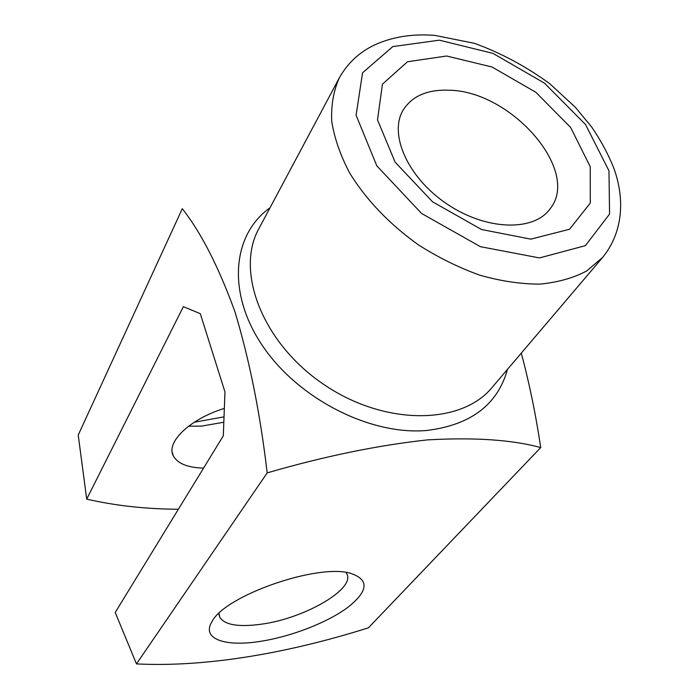 <?xml version="1.0" encoding="UTF-8"?>
<svg xmlns="http://www.w3.org/2000/svg" width="699" height="699" viewBox="0 0 699 699"><rect width="100%" height="100%" fill="white"/><g stroke="black" fill="none" stroke-linecap="round" stroke-linejoin="round"><path stroke-width="1.05" d="M521.297 353.117C529.353 383.34 535.827 414.822 540.729 447.57L368.434 627.816C287.114 653.495 205.261 667.396 136.462 663.901L115.213 612.481L223.313 435.818L224.964 391.956L200.298 313.694L183.365 306.651L86.702 499.138C115.545 505.726 146.108 509.099 178.385 509.239M540.729 447.57C512.131 439.785 474.403 437.224 427.535 439.881C377.722 445.298 324.266 456.298 267.184 472.891C260.203 413.441 249.429 359.662 234.873 311.562C218.577 266.756 201.041 232.47 182.282 208.704L78.227 435.058L86.702 499.138M446.617 56.016L407.491 61.757L382.432 84.177L377.504 119.922L395.153 162.203L432.55 201.801L481.532 229.517L530.812 239.145L569.545 229.246L590.288 203.042L590.227 166.712L570.664 127.489L535.888 92.312L492.079 67.025L446.617 56.016M260.491 641.341C224.982 647.134 201.12 638.886 211.989 621.621C224.702 595.775 317.014 563.455 350.234 573.215C369.561 579.523 368.591 591.039 347.324 607.754C326.809 622.809 291.02 636.614 260.491 641.341M136.462 663.901L267.184 472.891M224.029 416.849L194.243 422.24M203.558 468.112C187.515 467.666 177.406 463.516 173.23 455.661C165.899 442.118 190.154 418.858 224.344 408.417M223.829 422.231L201.426 426.137L188.573 426.198M346.389 573.163C357.145 588.051 304.982 618.458 261.26 624.207C238.813 627.274 225.008 625.028 219.853 617.47L218.997 613.311M449.142 90.223C427.666 89.367 412.401 95.868 403.358 109.743C388.434 133.64 407.482 177.336 446.504 203.671C485.342 230.294 532.979 231.963 549.72 209.298C581.664 171.491 511.423 90.992 449.142 90.223M507.483 369.36C497.679 404.669 470.803 425.036 426.844 430.462C370.243 435.573 297.826 398.64 262.317 345.472C226.476 292.357 232.496 234.322 269.997 207.821M339.251 78.008L258.875 228.669C235.039 271.221 262.387 342.982 323.62 384.328C384.564 426.093 461.366 425.167 492.175 387.368L602.783 257.267L586.636 270.994C573.259 278.071 557.619 282.448 539.715 284.126C520.799 284.109 500.868 281.138 479.925 275.223C458.832 267.647 438.352 257.538 418.465 244.903C389.168 223.907 366.197 199.879 349.561 172.836C340.291 155.108 334.332 137.913 331.71 121.233C331.038 105.217 333.545 90.809 339.251 78.008C347.429 63.391 359.059 52.442 374.14 45.155C392.209 36.82 412.497 33.578 435.023 35.431L474.28 43.286C500.895 52.941 526.067 66.422 549.798 83.749L575.329 107.253L591.642 126.973C601.044 140.709 608.549 154.741 614.15 169.071C624.024 196.891 624.356 230.417 602.783 257.267M439.339 40.175L392.812 46.588L362.554 72.81L356.097 115.213L376.805 165.829L421.558 213.448L480.423 246.686L539.453 257.931L585.404 245.646L609.563 214.069L608.978 170.836L585.561 124.544L544.512 83.181L492.961 53.377L439.339 40.175M173.23 455.661L172.19 452.061M219.853 617.47L219.014 614.561M212.435 620.922L211.989 621.621"/></g></svg>
